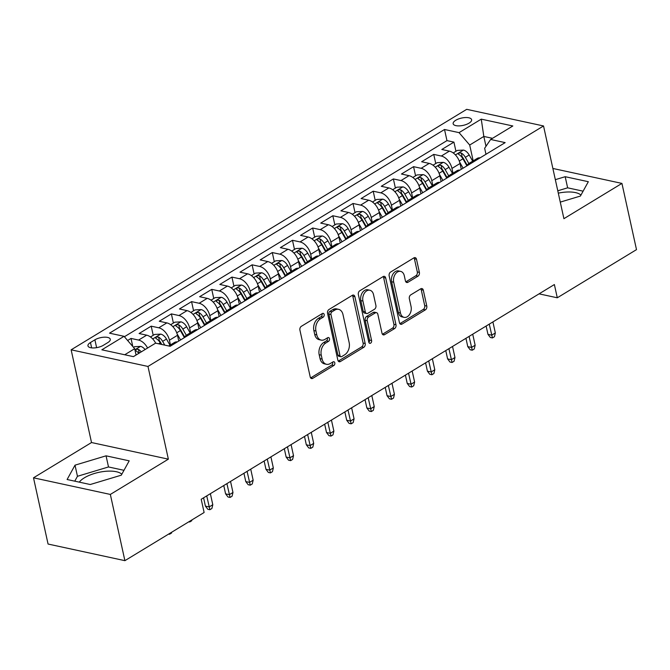 <?xml version="1.0" encoding="UTF-8"?>
<svg xmlns="http://www.w3.org/2000/svg" width="670" height="670" viewBox="0 0 670 670"><rect width="100%" height="100%" fill="white"/><g stroke="black" fill="none" stroke-linecap="round" stroke-linejoin="round"><path stroke-width="1" d="M324.163 314.498A2.027 1.407 102.2 0 0 323.208 313.359A2.027 1.407 102.2 0 0 322.379 313.526L301.333 326.324A2.898 2.01 102.2 0 0 299.917 330.126L310.21 376.934A2.898 2.01 102.2 0 0 311.575 378.558A2.898 2.01 102.2 0 0 312.764 378.324L333.811 365.527A2.027 1.407 102.2 0 0 334.799 362.864A2.027 1.407 102.2 0 0 333.844 361.725A2.027 1.407 102.2 0 0 333.015 361.892L330.285 363.542A9.28 6.449 102.2 0 1 326.499 364.296A9.28 6.449 102.2 0 1 322.119 359.078L321.265 355.175A9.28 6.449 102.2 0 1 325.771 343.007L328.493 341.348A2.027 1.407 102.2 0 0 329.481 338.685A2.027 1.407 102.2 0 0 328.526 337.546A2.027 1.407 102.2 0 0 327.697 337.705L324.967 339.363A9.28 6.449 102.2 0 1 321.181 340.109A9.28 6.449 102.2 0 1 316.801 334.899L315.947 330.997A9.28 6.449 102.2 0 1 320.453 318.82L323.175 317.161A2.027 1.407 102.2 0 0 324.163 314.498M321.181 340.109L319.104 339.656A9.28 6.449 102.2 0 1 314.724 334.447L313.87 330.545A9.28 6.449 102.2 0 1 318.376 318.376L321.097 316.717A2.027 1.407 102.2 0 0 322.086 314.054A2.027 1.407 102.2 0 0 322.002 313.753M310.637 377.905A2.898 2.01 102.2 0 0 310.687 377.88L331.734 365.083A2.027 1.407 102.2 0 0 332.722 362.42A2.027 1.407 102.2 0 0 332.63 362.118M326.499 364.296L324.422 363.844A9.28 6.449 102.2 0 1 320.042 358.626L319.188 354.732A9.28 6.449 102.2 0 1 323.694 342.554L326.416 340.896A2.027 1.407 102.2 0 0 327.404 338.233A2.027 1.407 102.2 0 0 327.32 337.94M455.742 120.273A9.455 3.744 -12.4 0 0 453.155 123.741A9.455 3.744 -12.4 0 0 459.277 125.885A9.455 3.744 -12.4 0 0 469.034 123.154A9.455 3.744 -12.4 0 0 471.613 119.687A9.455 3.744 -12.4 0 0 465.491 117.543A9.455 3.744 -12.4 0 0 455.742 120.273M79.286 482.14A23.04 9.12 167.6 0 1 84.403 477.794A23.04 9.12 167.6 0 1 121.831 474.209M417.979 276.182A2.898 2.01 102.2 0 0 419.387 272.38L416.497 259.248A2.898 2.01 102.2 0 0 415.132 257.623A2.898 2.01 102.2 0 0 413.943 257.858L390.568 272.062A2.898 2.01 102.2 0 0 389.161 275.873L399.454 322.672A2.898 2.01 102.2 0 0 400.819 324.305A2.898 2.01 102.2 0 0 402.008 324.071L425.383 309.858A2.898 2.01 102.2 0 0 426.79 306.056L423.306 290.194A2.898 2.01 102.2 0 0 421.933 288.561A2.898 2.01 102.2 0 0 420.752 288.795L410.743 294.875A2.898 2.01 102.2 0 0 409.337 298.686L411.07 306.55A7.755 5.385 102.2 0 1 409.63 314.372A7.755 5.385 102.2 0 1 404.127 317.354A7.755 5.385 102.2 0 1 400.467 312.991L393.692 282.179A7.755 5.385 102.2 0 1 395.132 274.365A7.755 5.385 102.2 0 1 400.635 271.375A7.755 5.385 102.2 0 1 404.295 275.738L405.417 280.872A2.898 2.01 102.2 0 0 406.791 282.505A2.898 2.01 102.2 0 0 407.971 282.271L417.979 276.182L415.903 275.738A2.898 2.01 102.2 0 0 417.31 271.936L414.42 258.804A2.898 2.01 102.2 0 0 414.001 257.824M563.914 218.68L621.936 183.404L636.5 249.634L557.289 297.79L554.375 284.549L201.201 499.259L204.115 512.508L124.896 560.664L110.341 494.435L168.363 459.159L147.978 366.448L543.529 125.96L563.914 218.68M354.891 296.701A2.898 2.01 102.2 0 0 353.526 295.076A2.898 2.01 102.2 0 0 352.336 295.311L328.962 309.523A2.898 2.01 102.2 0 0 327.555 313.326L337.847 360.125A2.898 2.01 102.2 0 0 339.213 361.758A2.898 2.01 102.2 0 0 340.402 361.524L363.776 347.311A2.898 2.01 102.2 0 0 365.184 343.509L354.891 296.701L352.814 296.257A2.898 2.01 102.2 0 0 352.395 295.277M359.765 290.797L383.139 276.584A2.898 2.01 102.2 0 1 384.329 276.35A2.898 2.01 102.2 0 1 385.694 277.975L395.987 324.783A2.898 2.01 102.2 0 1 394.58 328.585L384.572 334.665A2.898 2.01 102.2 0 1 383.391 334.899A2.898 2.01 102.2 0 1 382.017 333.275L377.847 314.289A2.898 2.01 102.2 0 0 376.481 312.664A2.898 2.01 102.2 0 0 375.292 312.898L368.659 316.927A2.898 2.01 102.2 0 0 367.252 320.737L371.59 340.494A2.027 1.407 102.2 0 1 371.214 342.546A2.027 1.407 102.2 0 1 369.781 343.325A2.027 1.407 102.2 0 1 368.818 342.186L358.358 294.599A2.898 2.01 102.2 0 1 359.765 290.797M455.935 151.278L453.925 142.124L441.815 149.485L449.394 151.127L441.321 156.035A11.817 7.094 58.7 0 1 451.957 168.43L452.995 173.145M435.751 163.547L433.741 154.393L421.631 161.755L429.21 163.396L421.137 168.304A11.817 7.094 58.7 0 1 431.781 180.699L432.812 185.414M415.576 175.816L413.558 166.662L401.456 174.024L409.035 175.666L400.962 180.573A11.817 7.094 58.7 0 1 411.598 192.968L412.636 197.684M395.392 188.086L393.382 178.932L381.272 186.293L388.851 187.935L380.778 192.843A11.817 7.094 58.7 0 1 391.414 205.238L392.453 209.953M375.208 200.355L373.198 191.201L361.088 198.563L368.668 200.204L360.594 205.112A11.817 7.094 58.7 0 1 371.23 217.507L372.269 222.222M355.025 212.625L353.015 203.471L340.904 210.832L348.484 212.474L340.419 217.382A11.817 7.094 58.7 0 1 351.055 229.777L352.085 234.492M334.849 224.894L332.831 215.74L320.729 223.102L328.308 224.743L320.235 229.651A11.817 7.094 58.7 0 1 330.871 242.046L331.91 246.761M314.666 237.163L312.656 228.009L300.545 235.371L308.125 237.013L300.051 241.92A11.817 7.094 58.7 0 1 310.687 254.315L311.726 259.03M294.482 249.433L292.472 240.279L280.361 247.64L287.941 249.282L279.867 254.19A11.817 7.094 58.7 0 1 290.504 266.585L291.542 271.3M274.298 261.702L272.288 252.548L260.178 259.91L267.766 261.551L259.692 266.459A11.817 7.094 58.7 0 1 270.328 278.854L271.358 283.569M254.123 273.971L252.113 264.817L240.002 272.179L247.582 273.821L239.508 278.728A11.817 7.094 58.7 0 1 250.145 291.123L251.183 295.839M233.939 286.241L231.929 277.087L219.819 284.449L227.398 286.09L219.325 290.998A11.817 7.094 58.7 0 1 229.961 303.393L230.999 308.108M213.755 298.51L211.745 289.356L199.635 296.718L207.214 298.359L199.141 303.267A11.817 7.094 58.7 0 1 209.777 315.662L210.816 320.377M193.58 310.779L191.561 301.626L179.46 308.987L187.039 310.629L178.965 315.536A11.817 7.094 58.7 0 1 189.602 327.932L190.64 332.647M173.396 323.049L171.386 313.895L159.276 321.257L166.855 322.898L158.782 327.806A11.817 7.094 58.7 0 1 169.418 340.201L170.456 344.916M153.212 335.318L151.202 326.164L139.092 333.526L146.671 335.168A11.817 7.094 58.7 0 1 155.674 343.157M449.394 151.127A11.817 7.094 -121.3 0 1 460.03 163.522L461.295 169.284M429.21 163.396A11.817 7.094 -121.3 0 1 439.847 175.791L441.12 181.553M409.035 175.666A11.817 7.094 -121.3 0 1 419.671 188.061L420.936 193.823M388.851 187.935A11.817 7.094 -121.3 0 1 399.488 200.33L400.752 206.092M368.668 200.204A11.817 7.094 -121.3 0 1 379.304 212.599L380.568 218.361M348.484 212.474A11.817 7.094 -121.3 0 1 359.12 224.869L360.393 230.631M328.308 224.743A11.817 7.094 -121.3 0 1 338.945 237.138L340.209 242.9M308.125 237.013A11.817 7.094 -121.3 0 1 318.761 249.408L320.026 255.169M287.941 249.282A11.817 7.094 -121.3 0 1 298.577 261.677L299.85 267.439M267.766 261.551A11.817 7.094 -121.3 0 1 278.402 273.946L279.666 279.708M247.582 273.821A11.817 7.094 -121.3 0 1 258.218 286.216L259.483 291.978M227.398 286.09A11.817 7.094 -121.3 0 1 238.034 298.485L239.299 304.247M207.214 298.359A11.817 7.094 -121.3 0 1 217.851 310.754L219.124 316.516M187.039 310.629A11.817 7.094 -121.3 0 1 197.675 323.024L198.94 328.786M166.855 322.898A11.817 7.094 -121.3 0 1 177.491 335.293L178.756 341.055M103.339 345.31L107.778 342.604A9.154 3.626 -12.4 0 0 110.282 339.246A9.154 3.626 -12.4 0 0 104.352 337.178A9.154 3.626 -12.4 0 0 94.897 339.824L90.458 342.521A9.154 3.626 -12.4 0 0 87.954 345.879A9.154 3.626 -12.4 0 0 93.884 347.948A9.154 3.626 -12.4 0 0 103.339 345.31M147.978 366.448L71.137 349.815L466.697 109.336L543.529 125.96M453.925 142.124L446.965 140.616L444.52 129.494L109.511 333.166L124.042 336.315L134.678 348.702L136.069 355.025M444.52 129.494L459.059 132.643L481.261 119.143L512.826 125.977L490.624 139.469L505.163 142.618L170.147 346.29L155.608 343.141L133.414 356.641L101.848 349.807L124.042 336.315M168.714 345.98L174.435 342.496A11.817 7.094 58.7 0 1 177.416 341.868M132.794 346.507L131.018 338.434L138.598 340.075A11.817 7.094 58.7 0 1 147.584 348.023M151.202 326.164L158.782 327.806M171.386 313.895L178.965 315.536M191.561 301.626L199.141 303.267M211.745 289.356L219.325 290.998M231.929 277.087L239.508 278.728M252.113 264.817L259.692 266.459M272.288 252.548L279.867 254.19M292.472 240.279L300.051 241.92M312.656 228.009L320.235 229.651M332.831 215.74L340.419 217.382M353.015 203.471L360.594 205.112M373.198 191.201L380.778 192.843M393.382 178.932L400.962 180.573M413.558 166.662L421.137 168.304M433.741 154.393L441.321 156.035M446.965 140.616L124.402 336.725M131.018 338.434L127.635 340.494M485.984 146.294L483.824 136.445L469.695 145.03L473.179 160.875M134.678 348.702L124.72 354.757M168.363 459.159L91.522 442.535L33.5 477.81L110.341 494.435M33.5 477.81L48.064 544.04L124.896 560.664M621.936 183.404L552.876 168.463M91.522 442.535L71.137 349.815M539.074 293.854L557.289 297.79M492.509 138.322L483.824 136.445L481.261 119.143M485.968 154.284L484.644 148.271L490.624 139.469M184.61 337.496A11.817 7.094 58.7 0 1 186.536 335.134A11.817 7.094 58.7 0 1 189.518 334.506M204.794 325.226A11.817 7.094 58.7 0 1 206.72 322.865A11.817 7.094 58.7 0 1 209.702 322.236M197.591 329.598A11.817 7.094 -121.3 0 0 194.61 330.226L186.536 335.134M224.969 312.957A11.817 7.094 58.7 0 1 226.904 310.595A11.817 7.094 58.7 0 1 229.885 309.967M217.775 317.329A11.817 7.094 -121.3 0 0 214.794 317.957L206.72 322.865M245.153 300.688A11.817 7.094 58.7 0 1 247.088 298.326A11.817 7.094 58.7 0 1 250.069 297.698M237.959 305.059A11.817 7.094 -121.3 0 0 234.977 305.688L226.904 310.595M265.337 288.418A11.817 7.094 58.7 0 1 267.263 286.057A11.817 7.094 58.7 0 1 270.245 285.428M258.134 292.79A11.817 7.094 -121.3 0 0 255.153 293.418L247.088 298.326M285.521 276.149A11.817 7.094 58.7 0 1 287.447 273.787A11.817 7.094 58.7 0 1 290.428 273.159M278.318 280.521A11.817 7.094 -121.3 0 0 275.337 281.149L267.263 286.057M305.696 263.88A11.817 7.094 58.7 0 1 307.63 261.518A11.817 7.094 58.7 0 1 310.612 260.89M298.502 268.251A11.817 7.094 -121.3 0 0 295.52 268.879L287.447 273.787M325.88 251.61A11.817 7.094 58.7 0 1 327.806 249.248A11.817 7.094 58.7 0 1 330.787 248.62M318.685 255.982A11.817 7.094 -121.3 0 0 315.704 256.61L307.63 261.518M346.063 239.341A11.817 7.094 58.7 0 1 347.99 236.979A11.817 7.094 58.7 0 1 350.971 236.351M338.861 243.713A11.817 7.094 -121.3 0 0 335.879 244.341L327.806 249.248M366.247 227.071A11.817 7.094 58.7 0 1 368.173 224.71A11.817 7.094 58.7 0 1 371.155 224.082M359.045 231.443A11.817 7.094 -121.3 0 0 356.063 232.071L347.99 236.979M386.423 214.802A11.817 7.094 58.7 0 1 388.357 212.44A11.817 7.094 58.7 0 1 391.339 211.812M379.228 219.174A11.817 7.094 -121.3 0 0 376.247 219.802L368.173 224.71M406.606 202.533A11.817 7.094 58.7 0 1 408.533 200.171A11.817 7.094 58.7 0 1 411.514 199.543M399.412 206.904A11.817 7.094 -121.3 0 0 396.431 207.533L388.357 212.44M426.79 190.263A11.817 7.094 58.7 0 1 428.716 187.902A11.817 7.094 58.7 0 1 431.698 187.273M419.588 194.635A11.817 7.094 -121.3 0 0 416.606 195.263L408.533 200.171M446.965 177.994A11.817 7.094 58.7 0 1 448.9 175.632A11.817 7.094 58.7 0 1 451.881 175.004M439.771 182.366A11.817 7.094 -121.3 0 0 436.79 182.994L428.716 187.902M467.149 165.725A11.817 7.094 58.7 0 1 469.084 163.363A11.817 7.094 58.7 0 1 472.065 162.735M459.955 170.096A11.817 7.094 -121.3 0 0 456.974 170.724L448.9 175.632M480.13 157.827A11.817 7.094 -121.3 0 0 477.149 158.455L469.084 163.363M469.695 145.03L459.059 132.643M121.295 475.181L129.201 460.834L106.061 455.826L75.015 465.164L67.109 479.511L90.249 484.519L121.295 475.181M560.271 202.114L580.421 196.05L588.327 181.704L565.187 176.704L555.338 179.661M580.957 195.087A23.04 9.12 -12.4 0 0 558.303 193.144M123.983 470.306L108.507 466.956L77.46 476.295L74.772 481.169M77.46 476.295L75.015 465.164M108.507 466.956L106.061 455.826M583.109 191.176L567.632 187.826L557.783 190.791M567.632 187.826L565.187 176.704M338.266 361.105A2.898 2.01 102.2 0 0 338.325 361.08L361.7 346.867A2.898 2.01 102.2 0 0 363.107 343.057L352.814 296.257M331.943 311.835A2.027 1.407 102.2 0 0 330.955 314.498L339.991 355.586A2.027 1.407 102.2 0 0 340.946 356.725A2.027 1.407 102.2 0 0 341.775 356.557L344.648 354.815A9.28 6.449 102.2 0 0 349.162 342.638L342.981 314.557A9.28 6.449 102.2 0 0 338.61 309.339A9.28 6.449 102.2 0 0 334.816 310.093L331.943 311.835L329.866 311.382A2.027 1.407 102.2 0 0 328.878 314.046L330.955 314.498M340.946 356.725L338.869 356.272A2.027 1.407 102.2 0 1 337.915 355.134L328.878 314.046M338.61 309.339L336.533 308.895A9.28 6.449 102.2 0 0 332.739 309.641L334.816 310.093M329.866 311.382L332.739 309.641M382.444 334.255A2.898 2.01 102.2 0 0 382.495 334.221L392.503 328.141A2.898 2.01 102.2 0 0 393.91 324.33L383.617 277.531A2.898 2.01 102.2 0 0 383.198 276.551M376.481 312.664L374.404 312.212A2.898 2.01 102.2 0 0 373.215 312.446L366.582 316.483A2.898 2.01 102.2 0 0 365.175 320.285L369.513 340.05L371.59 340.494M368.885 342.42A2.027 1.407 102.2 0 0 369.513 340.05M373.517 294.591A7.755 5.385 102.2 0 0 369.857 290.236A7.755 5.385 102.2 0 0 364.363 293.217A7.755 5.385 102.2 0 0 362.922 301.039L365.309 311.893A2.898 2.01 102.2 0 0 366.674 313.526A2.898 2.01 102.2 0 0 367.855 313.292L374.497 309.255A2.898 2.01 102.2 0 0 375.904 305.453L373.517 294.591M369.857 290.236L367.78 289.783A7.755 5.385 102.2 0 0 362.286 292.773A7.755 5.385 102.2 0 0 360.845 300.587L362.922 301.039M366.674 313.526L364.597 313.074A2.898 2.01 102.2 0 1 363.232 311.441L360.845 300.587M405.844 281.852A2.898 2.01 102.2 0 0 405.894 281.819L415.903 275.738M400.635 271.375L398.558 270.931A7.755 5.385 102.2 0 0 393.055 273.913A7.755 5.385 102.2 0 0 391.615 281.727L393.692 282.179M404.127 317.354L402.05 316.902A7.755 5.385 102.2 0 1 398.39 312.547L391.615 281.727M399.873 323.652A2.898 2.01 102.2 0 0 399.931 323.618L423.306 309.406A2.898 2.01 102.2 0 0 424.713 305.604L421.229 289.741A2.898 2.01 102.2 0 0 420.802 288.762M133.481 347.311L134.452 346.717L140.625 346.39A7.831 4.698 58.7 0 1 145.089 349.539M141.253 351.867A7.831 4.698 -121.3 0 0 138.422 349.388C135.918 349.095 135.114 349.589 136.002 350.862A7.831 4.698 58.7 0 1 138.832 353.341M135.424 350.259L136.002 350.862M171.738 532.189L171.545 533.027L169.527 534.25L168.656 534.065M169.527 534.25L169.359 533.63M150.482 336.977L154.636 334.447L160.808 334.121A7.831 4.698 58.7 0 1 166.47 339.028L169.971 345.209M164.761 345.125L162.634 341.365A7.831 4.698 -121.3 0 0 158.597 337.119C156.102 336.826 155.289 337.32 156.177 338.593A7.831 4.698 58.7 0 1 160.214 342.831L161.051 344.321M158.597 337.119L159.443 340.93A3.986 2.395 58.7 0 1 160.566 342.387L161.738 344.472M155.608 337.99L156.177 338.593M191.922 519.92L191.729 520.757L189.711 521.98L188.839 521.796M189.711 521.98L189.543 521.361M177.106 333.853L180.557 339.958M170.657 324.707L174.82 322.178L180.992 321.851A7.831 4.698 58.7 0 1 186.654 326.759L190.146 332.94M186.319 335.285L182.818 329.096A7.831 4.698 -121.3 0 0 178.781 324.849C176.285 324.556 175.473 325.05 176.361 326.324A7.831 4.698 58.7 0 1 180.398 330.561L184.392 337.63M178.781 324.849L179.619 328.66A3.986 2.395 58.7 0 1 180.741 330.117L184.744 337.186M175.791 325.721L176.361 326.324M212.792 504.728L211.904 508.48L209.886 509.711L207.809 509.259L205.414 506.126L209.157 506.939L212.792 504.728L210.363 493.69M209.886 509.711L206.728 495.901M205.414 506.126L203.588 497.81M197.281 321.583L200.74 327.689M190.841 312.438L194.995 309.909L201.167 309.582A7.831 4.698 58.7 0 1 206.829 314.49L210.33 320.67M206.502 323.015L203.002 316.826A7.831 4.698 -121.3 0 0 198.965 312.58C196.461 312.287 195.657 312.781 196.544 314.054A7.831 4.698 58.7 0 1 200.573 318.292L204.576 325.36M198.965 312.58L199.802 316.391A3.986 2.395 58.7 0 1 200.925 317.848L204.928 324.916M195.967 313.451L196.544 314.054M232.967 492.458L232.088 496.21L230.07 497.442L227.993 496.989L225.597 493.857L229.341 494.669L232.967 492.458L230.539 481.42M230.07 497.442L226.912 483.631M225.597 493.857L223.772 485.541M217.465 309.314L220.916 315.419M211.025 300.168L215.179 297.639L221.351 297.312A7.831 4.698 58.7 0 1 227.013 302.22L230.514 308.401M226.678 310.746L223.177 304.557A7.831 4.698 -121.3 0 0 219.149 300.311C216.645 300.018 215.841 300.512 216.728 301.785A7.831 4.698 58.7 0 1 220.757 306.022L224.752 313.091M219.149 300.311L219.986 304.121A3.986 2.395 58.7 0 1 221.108 305.579L225.112 312.647M216.15 301.182L216.728 301.785M253.151 480.189L252.272 483.941L250.253 485.172L248.176 484.72L245.781 481.588L249.516 482.4L253.151 480.189L250.722 469.151M250.253 485.172L247.088 471.362M245.781 481.588L243.947 473.271M237.649 297.045L241.1 303.15M231.209 287.899L235.363 285.37L241.535 285.043A7.831 4.698 58.7 0 1 247.197 289.951L250.689 296.132M246.862 298.477L243.361 292.288A7.831 4.698 -121.3 0 0 239.324 288.041C236.828 287.748 236.016 288.242 236.904 289.515A7.831 4.698 58.7 0 1 240.94 293.753L244.935 300.822M239.324 288.041L240.161 291.852A3.986 2.395 58.7 0 1 241.292 293.309L245.287 300.378M236.334 288.912L236.904 289.515M273.335 467.92L272.456 471.672L270.437 472.903L268.36 472.451L265.965 469.318L269.7 470.131L273.335 467.92L270.906 456.881M270.437 472.903L267.271 459.092M265.965 469.318L264.131 461.002M257.833 284.775L261.283 290.88M251.384 275.63L255.538 273.1L261.71 272.774A7.831 4.698 58.7 0 1 267.38 277.682L270.873 283.862M267.045 286.207L263.545 280.018A7.831 4.698 -121.3 0 0 259.508 275.772C257.004 275.479 256.2 275.973 257.087 277.246A7.831 4.698 58.7 0 1 261.124 281.484L265.119 288.552M259.508 275.772L260.345 279.583A3.986 2.395 58.7 0 1 261.467 281.04L265.471 288.108M256.51 276.643L257.087 277.246M293.51 455.65L292.631 459.402L290.613 460.633L288.536 460.181L286.14 457.049L289.884 457.861L293.51 455.65L291.09 444.612M290.613 460.633L287.455 446.823M286.14 457.049L284.315 448.732M278.008 272.506L281.467 278.611M271.568 263.36L275.722 260.831L281.894 260.504A7.831 4.698 58.7 0 1 287.556 265.412L291.056 271.593M287.229 273.938L283.728 267.749A7.831 4.698 -121.3 0 0 279.691 263.503C277.187 263.209 276.383 263.704 277.271 264.977A7.831 4.698 58.7 0 1 281.3 269.214L285.294 276.283M279.691 263.503L280.529 267.313A3.986 2.395 58.7 0 1 281.651 268.771L285.654 275.839M276.693 264.374L277.271 264.977M313.694 443.381L312.815 447.133L310.796 448.364L308.719 447.912L306.324 444.78L310.059 445.592L313.694 443.381L311.265 432.343M310.796 448.364L307.639 434.554M306.324 444.78L304.498 436.463M298.192 260.236L301.642 266.342M291.752 251.091L295.906 248.562L302.078 248.235A7.831 4.698 58.7 0 1 307.739 253.143L311.24 259.323M307.404 261.668L303.904 255.479A7.831 4.698 -121.3 0 0 299.875 251.233C297.371 250.94 296.559 251.434 297.447 252.707A7.831 4.698 58.7 0 1 301.483 256.945L305.478 264.014M299.875 251.233L300.713 255.044A3.986 2.395 58.7 0 1 301.835 256.501L305.838 263.57M296.877 252.104L297.447 252.707M333.878 431.111L332.998 434.864L330.98 436.095L328.903 435.642L326.508 432.51L330.243 433.322L333.878 431.111L331.449 420.073M330.98 436.095L327.814 422.284M326.508 432.51L324.674 424.194M318.376 247.967L321.826 254.072M311.935 238.822L316.089 236.292L322.262 235.966A7.831 4.698 58.7 0 1 327.923 240.873L331.416 247.054M327.588 249.399L324.087 243.21A7.831 4.698 -121.3 0 0 320.051 238.964C317.555 238.671 316.743 239.165 317.63 240.438A7.831 4.698 58.7 0 1 321.667 244.676L325.662 251.744M320.051 238.964L320.888 242.774A3.986 2.395 58.7 0 1 322.019 244.232L326.014 251.3M317.061 239.835L317.63 240.438M354.062 418.842L353.174 422.594L351.155 423.825L349.087 423.373L346.692 420.241L350.427 421.053L354.062 418.842L351.633 407.804M351.155 423.825L347.998 410.015M346.692 420.241L344.857 411.924M338.559 235.698L342.01 241.803M332.111 226.552L336.265 224.023L342.437 223.696A7.831 4.698 58.7 0 1 348.107 228.604L351.599 234.785M347.772 237.13L344.271 230.941A7.831 4.698 -121.3 0 0 340.234 226.695C337.73 226.401 336.926 226.896 337.814 228.168A7.831 4.698 58.7 0 1 341.851 232.406L345.846 239.475M340.234 226.695L341.072 230.505A3.986 2.395 58.7 0 1 342.194 231.962L346.197 239.031M337.236 227.566L337.814 228.168M374.237 406.573L373.358 410.325L371.339 411.556L369.262 411.104L366.867 407.971L370.611 408.784L374.237 406.573L371.817 395.534M371.339 411.556L368.182 397.746M366.867 407.971L365.041 399.655M358.735 223.428L362.194 229.534M352.294 214.283L356.448 211.754L362.621 211.427A7.831 4.698 58.7 0 1 368.282 216.335L371.783 222.515M367.947 224.86L364.447 218.671A7.831 4.698 -121.3 0 0 360.418 214.425C357.914 214.132 357.11 214.626 357.998 215.899A7.831 4.698 58.7 0 1 362.026 220.137L366.021 227.205M360.418 214.425L361.256 218.236A3.986 2.395 58.7 0 1 362.378 219.693L366.381 226.762M357.42 215.296L357.998 215.899M394.421 394.303L393.541 398.055L391.523 399.286L389.446 398.834L387.051 395.702L390.786 396.514L394.421 394.303L391.992 383.265M391.523 399.286L388.366 385.476M387.051 395.702L385.225 387.386M378.918 211.159L382.369 217.264M372.478 202.013L376.632 199.484L382.805 199.158A7.831 4.698 58.7 0 1 388.466 204.065L391.967 210.246M388.131 212.591L384.63 206.402A7.831 4.698 -121.3 0 0 380.594 202.156C378.098 201.863 377.285 202.357 378.173 203.63A7.831 4.698 58.7 0 1 382.21 207.868L386.205 214.936M380.594 202.156L381.439 205.966A3.986 2.395 58.7 0 1 382.562 207.424L386.557 214.492M377.604 203.027L378.173 203.63M414.604 382.034L413.725 385.786L411.707 387.017L409.63 386.565L407.234 383.433L410.97 384.245L414.604 382.034L412.176 370.996M411.707 387.017L408.541 373.207M407.234 383.433L405.4 375.116M399.102 198.889L402.553 204.995M392.654 189.744L396.816 187.215L402.988 186.888A7.831 4.698 58.7 0 1 408.65 191.796L412.142 197.977M408.315 200.322L404.814 194.133A7.831 4.698 -121.3 0 0 400.777 189.886C398.281 189.593 397.469 190.087 398.357 191.36A7.831 4.698 58.7 0 1 402.394 195.598L406.389 202.667M400.777 189.886L401.615 193.697A3.986 2.395 58.7 0 1 402.737 195.154L406.74 202.223M397.787 190.757L398.357 191.36M434.788 369.765L433.9 373.517L431.882 374.748L429.805 374.296L427.41 371.163L431.153 371.976L434.788 369.765L432.359 358.726M431.882 374.748L428.725 360.937M427.41 371.163L425.584 362.847M419.278 186.62L422.736 192.726M412.837 177.475L416.991 174.945L423.164 174.619A7.831 4.698 58.7 0 1 428.825 179.527L432.326 185.707M428.498 188.052L424.998 181.863A7.831 4.698 -121.3 0 0 420.961 177.617C418.457 177.324 417.653 177.818 418.541 179.091A7.831 4.698 58.7 0 1 422.569 183.329L426.572 190.397M420.961 177.617L421.798 181.428A3.986 2.395 58.7 0 1 422.921 182.885L426.924 189.953M417.963 178.488L418.541 179.091M454.964 357.495L454.084 361.247L452.066 362.478L449.989 362.026L447.594 358.894L451.337 359.706L454.964 357.495L452.535 346.457M452.066 362.478L448.908 348.668M447.594 358.894L445.768 350.578M439.461 174.351L442.912 180.456M433.021 165.205L437.175 162.676L443.347 162.349A7.831 4.698 58.7 0 1 449.009 167.257L452.51 173.438M448.674 175.783L445.173 169.594A7.831 4.698 -121.3 0 0 441.145 165.348C438.641 165.055 437.837 165.549 438.724 166.822A7.831 4.698 58.7 0 1 442.753 171.059L446.748 178.128M441.145 165.348L441.982 169.158A3.986 2.395 58.7 0 1 443.105 170.615L447.108 177.684M438.147 166.219L438.724 166.822M475.147 345.226L474.268 348.978L472.25 350.209L470.173 349.757L467.777 346.625L471.512 347.437L475.147 345.226L472.719 334.188M472.25 350.209L469.084 336.399M467.777 346.625L465.943 338.308M459.645 162.081L463.096 168.187M453.205 152.936L457.359 150.407L463.531 150.08A7.831 4.698 58.7 0 1 469.193 154.988L472.685 161.168M468.858 163.514L465.357 157.324A7.831 4.698 -121.3 0 0 461.32 153.078C458.824 152.785 458.012 153.279 458.9 154.552A7.831 4.698 58.7 0 1 462.937 158.79L466.931 165.858M461.32 153.078L462.158 156.889A3.986 2.395 58.7 0 1 463.288 158.346L467.283 165.415M458.33 153.949L458.9 154.552M495.331 332.957L494.452 336.709L492.433 337.94L490.356 337.487L487.961 334.355L491.696 335.168L495.331 332.957L492.902 321.918M492.433 337.94L489.268 324.129M487.961 334.355L486.127 326.039M460.03 163.522L451.957 168.43M439.847 175.791L431.781 180.699M419.671 188.061L411.598 192.968M399.488 200.33L391.414 205.238M379.304 212.599L371.23 217.507M359.12 224.869L351.055 229.777M338.945 237.138L330.871 242.046M318.761 249.408L310.687 254.315M298.577 261.677L290.504 266.585M278.402 273.946L270.328 278.854M258.218 286.216L250.145 291.123M238.034 298.485L229.961 303.393M217.851 310.754L209.777 315.662M197.675 323.024L189.602 327.932M177.491 335.293L169.418 340.201M146.671 335.168L138.598 340.075M91.639 347.881L90.458 342.521M96.622 347.663L94.897 339.824M318.376 318.376L320.453 318.82M313.87 330.545L315.947 330.997M314.724 334.447L316.801 334.899M326.416 340.896L328.493 341.348M323.694 342.554L325.771 343.007M319.188 354.732L321.265 355.175M320.042 358.626L322.119 359.078M331.734 365.083L333.811 365.527M310.687 377.88L312.764 378.324M321.097 316.717L323.175 317.161M363.107 343.057L365.184 343.509M361.7 346.867L363.776 347.311M338.325 361.08L340.402 361.524M337.915 355.134L339.991 355.586M383.617 277.531L385.694 277.975M393.91 324.33L395.987 324.783M392.503 328.141L394.58 328.585M382.495 334.221L384.572 334.665M373.215 312.446L375.292 312.898M366.582 316.483L368.659 316.927M365.175 320.285L367.252 320.737M363.232 311.441L365.309 311.893M405.894 281.819L407.971 282.271M398.39 312.547L400.467 312.991M421.229 289.741L423.306 290.194M424.713 305.604L426.79 306.056M423.306 309.406L425.383 309.858M399.931 323.618L402.008 324.071M414.42 258.804L416.497 259.248M417.31 271.936L419.387 272.38M140.474 346.398L134.921 349.774M139.234 353.098L138.422 349.388M160.649 334.129L152.71 338.961M160.214 342.831L158.631 343.794M166.47 339.028L162.634 341.365M180.833 321.86L172.885 326.692M180.398 330.561L176.729 332.797M186.654 326.759L182.818 329.096M201.017 309.59L193.069 314.423M200.573 318.292L196.913 320.528M206.829 314.49L203.002 316.826M221.201 297.321L213.253 302.153M220.757 306.022L217.088 308.259M227.013 302.22L223.177 304.557M241.376 285.052L233.436 289.884M240.94 293.753L237.272 295.989M247.197 289.951L243.361 292.288M261.56 272.782L253.612 277.615M261.124 281.484L257.456 283.72M267.38 277.682L263.545 280.018M281.743 260.513L273.796 265.345M281.3 269.214L277.631 271.451M287.556 265.412L283.728 267.749M301.919 248.243L293.979 253.076M301.483 256.945L297.815 259.181M307.739 253.143L303.904 255.479M322.103 235.974L314.163 240.806M321.667 244.676L317.999 246.912M327.923 240.873L324.087 243.21M342.286 223.705L334.338 228.537M341.851 232.406L338.183 234.642M348.107 228.604L344.271 230.941M362.47 211.435L354.522 216.268M362.026 220.137L358.358 222.373M368.282 216.335L364.447 218.671M382.645 199.166L374.706 203.998M382.21 207.868L378.542 210.104M388.466 204.065L384.63 206.402M402.829 186.897L394.881 191.729M402.394 195.598L398.725 197.834M408.65 191.796L404.814 194.133M423.013 174.627L415.065 179.46M422.569 183.329L418.909 185.565M428.825 179.527L424.998 181.863M443.197 162.358L435.249 167.19M442.753 171.059L439.084 173.296M449.009 167.257L445.173 169.594M463.372 150.088L455.432 154.921M462.937 158.79L459.268 161.026M469.193 154.988L465.357 157.324"/></g></svg>
